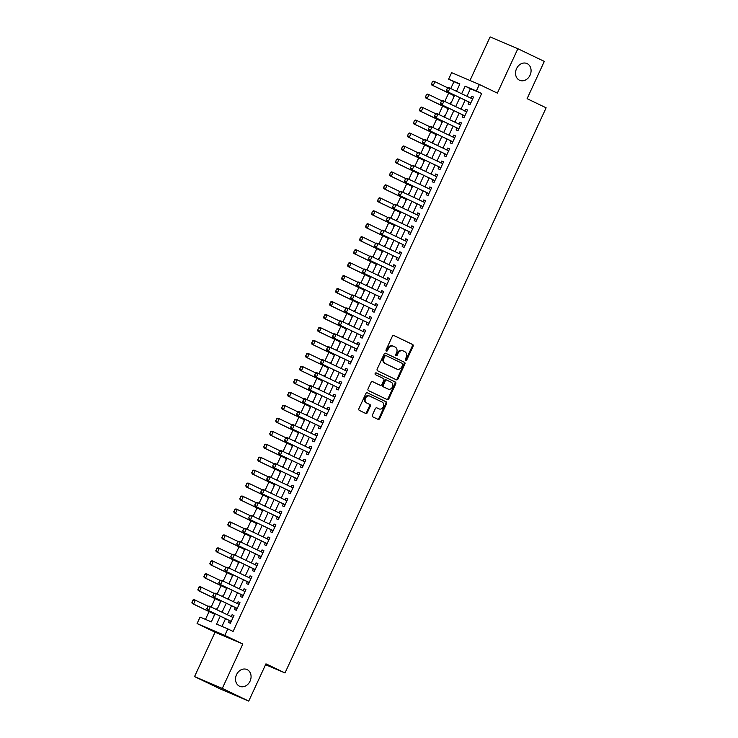 <?xml version="1.0" encoding="UTF-8"?>
<svg xmlns="http://www.w3.org/2000/svg" width="738" height="738" viewBox="0 0 738 738"><rect width="100%" height="100%" fill="white"/><g stroke="black" fill="none" stroke-linecap="round" stroke-linejoin="round"><path stroke-width="1.11" d="M405.716 360.329A0.978 0.803 113.1 0 0 406.85 359.784L413.096 346.27A1.402 1.153 113.1 0 0 412.653 344.498L393.963 335.532A1.402 1.153 113.1 0 0 392.33 336.307L386.085 349.821A0.978 0.803 113.1 0 0 387.542 350.522L388.354 348.77A4.483 3.681 113.1 0 1 393.428 346.233A4.483 3.681 113.1 0 1 393.557 346.288L395.107 347.035A4.483 3.681 113.1 0 1 396.555 352.709L395.743 354.452A0.978 0.803 113.1 0 0 397.201 355.153L398.003 353.401A4.483 3.681 113.1 0 1 403.086 350.873A4.483 3.681 113.1 0 1 403.206 350.928L404.765 351.675A4.483 3.681 113.1 0 1 406.204 357.34L405.402 359.083A0.978 0.803 113.1 0 0 405.716 360.329M405.42 360.052A0.978 0.803 113.1 0 0 406.103 359.461L412.348 345.947A1.402 1.153 113.1 0 0 411.896 344.176L393.714 335.449M386.112 350.79A0.978 0.803 113.1 0 0 386.795 350.199L387.598 348.447L388.354 348.77M395.762 355.421A0.978 0.803 113.1 0 0 396.444 354.83L397.256 353.087L398.003 353.401M247.129 669.606A9.142 7.509 113.1 0 0 246.879 669.495A9.142 7.509 113.1 0 0 236.464 674.809A9.142 7.509 113.1 0 0 239.463 686.202A9.142 7.509 113.1 0 0 239.721 686.312A9.142 7.509 113.1 0 0 250.136 680.999A9.142 7.509 113.1 0 0 247.129 669.606M527.135 63.616A9.142 7.509 113.1 0 0 526.886 63.505A9.142 7.509 113.1 0 0 516.471 68.819A9.142 7.509 113.1 0 0 519.469 80.211A9.142 7.509 113.1 0 0 519.727 80.322A9.142 7.509 113.1 0 0 530.142 75.008A9.142 7.509 113.1 0 0 527.135 63.616M372.358 415.088A1.402 1.153 113.1 0 0 372.81 416.859L378.05 419.369A1.402 1.153 113.1 0 0 379.673 418.603L386.611 403.585A1.402 1.153 113.1 0 0 386.168 401.813L367.478 392.847A1.402 1.153 113.1 0 0 365.845 393.622L358.908 408.64A1.402 1.153 113.1 0 0 359.36 410.402L365.697 413.446A1.402 1.153 113.1 0 0 367.321 412.671L370.291 406.241A1.402 1.153 113.1 0 0 369.839 404.47L366.703 402.966A3.755 3.081 113.1 0 1 365.467 398.299A3.755 3.081 113.1 0 1 369.738 396.112A3.755 3.081 113.1 0 1 369.849 396.158L382.146 402.062A3.755 3.081 113.1 0 1 383.382 406.739A3.755 3.081 113.1 0 1 379.101 408.917A3.755 3.081 113.1 0 1 379 408.87L376.952 407.883A1.402 1.153 113.1 0 0 375.328 408.658L372.358 415.088M248.734 701.1L220.985 689.283L194.546 676.589L222.295 688.416L248.734 701.1L265.957 663.831L284.997 672.964L546.129 107.813L527.098 98.671L544.312 61.411L517.873 48.717L497.357 93.117L479.377 84.492L476.379 90.968L481.665 93.505L233.107 631.442L227.821 628.905L224.822 635.39L197.074 623.564L200.072 617.088L211.317 621.876L215.109 613.684M222.295 688.416L242.802 644.016L224.822 635.39M396.334 379.802A1.402 1.153 113.1 0 0 397.957 379.028L404.894 364.019A1.402 1.153 113.1 0 0 404.452 362.247L385.762 353.281A1.402 1.153 113.1 0 0 384.129 354.055L377.192 369.065A1.402 1.153 113.1 0 0 377.644 370.836L396.334 379.802M395.752 383.797L388.815 398.815A1.402 1.153 113.1 0 1 387.192 399.59L368.502 390.623A1.402 1.153 113.1 0 1 368.05 388.852L371.02 382.422A1.402 1.153 113.1 0 1 372.653 381.647L380.227 385.291A1.402 1.153 113.1 0 0 381.85 384.516L383.825 380.255A1.402 1.153 113.1 0 0 383.373 378.483L375.485 374.692A0.978 0.803 113.1 0 1 376.279 372.902A0.978 0.803 113.1 0 0 376.279 372.902L395.31 382.026A1.402 1.153 113.1 0 1 395.752 383.797L395.005 383.483L388.068 398.492L388.815 398.815M517.873 48.717L490.124 36.9L469.986 80.488M217.083 608.333L216.529 609.542M214.398 614.154L213.909 616.285M223.079 595.372L222.516 596.581M220.385 601.193L219.896 603.324M228.503 583.62L229.472 582.596M226.372 588.223L225.883 590.363M234.49 570.659L235.459 569.635M232.369 575.262L231.87 577.393M240.487 557.697L241.446 556.673M238.356 562.301L237.867 564.432M246.474 544.727L247.442 543.712M244.343 549.34L243.854 551.47M252.461 531.766L253.429 530.751M250.33 536.378L249.841 538.509M258.457 518.805L259.416 517.79M256.326 523.417L255.837 525.548M264.444 505.844L265.403 504.829M262.313 510.456L261.824 512.587M270.431 492.883L271.399 491.868M268.3 497.495L267.811 499.626M276.418 479.921L277.387 478.897M274.287 484.525L273.798 486.656M282.414 466.96L283.374 465.936M280.283 471.564L279.794 473.695M288.401 453.999L289.361 452.975M286.27 458.602L285.781 460.733M294.388 441.029L295.357 440.014M292.257 445.641L291.768 447.772M300.375 428.068L301.344 427.053M298.253 432.68L297.755 434.811M306.371 415.107L307.331 414.092M304.24 419.719L303.752 421.85M312.358 402.145L313.327 401.131M310.228 406.758L309.739 408.889M318.908 387.967L318.346 389.184M316.215 393.788L315.726 395.928M324.895 375.005L324.333 376.223M322.211 380.826L321.713 382.957M330.329 363.262L331.288 362.238M328.198 367.865L327.709 369.996M336.316 350.301L337.284 349.277M334.185 354.904L333.696 357.035M342.866 336.122L342.303 337.331M340.172 341.943L339.683 344.074M348.853 323.161L348.29 324.369M346.168 328.982L345.67 331.113M354.84 310.2L354.286 311.408M352.155 316.021L351.666 318.152M360.836 297.229L360.273 298.447M358.142 303.06L357.653 305.191M366.823 284.268L366.26 285.486M364.129 290.089L363.64 292.23M372.256 272.525L373.216 271.501M370.125 277.128L369.637 279.259M378.806 258.346L378.243 259.564M376.112 264.167L375.624 266.298M384.793 245.385L384.23 246.593M382.099 251.206L381.611 253.337M390.78 232.424L390.217 233.632M388.087 238.245L387.598 240.376M396.767 219.463L396.214 220.671M394.083 225.284L393.594 227.415M402.764 206.502L402.201 207.71M400.07 212.323L399.581 214.454M408.751 193.531L408.188 194.749M406.057 199.352L405.568 201.492M414.175 181.788L415.143 180.764M412.053 186.391L411.555 188.522M420.725 167.609L420.171 168.827M418.04 173.43L417.551 175.561M426.721 154.648L426.158 155.866M424.027 160.469L423.538 162.6M432.708 141.687L432.145 142.895M430.014 147.508L429.525 149.639M438.695 128.726L438.132 129.934M436.01 134.547L435.512 136.678M444.682 115.765L444.128 116.973M441.997 121.586L441.509 123.716M450.678 102.794L450.115 104.012M447.984 108.624L447.496 110.755M468.971 102.047L468.067 104.003L469.94 104.805L473.538 97.029L471.665 96.226L470.798 98.099M462.984 115.008L462.08 116.964L463.953 117.766L467.551 109.99L465.669 109.187L464.811 111.06M456.997 127.969L456.093 129.925L457.966 130.727L461.554 122.951L459.682 122.148L458.815 124.021M451.001 140.93L450.097 142.886L451.979 143.689L455.567 135.912L453.695 135.109L452.828 136.982M445.014 153.901L444.11 155.856L445.983 156.65L449.58 148.873L447.708 148.08L446.841 149.952M439.027 166.862L438.123 168.817L439.996 169.611L443.593 161.834L441.711 161.041L440.854 162.913M433.04 179.823L432.136 181.779L434.009 182.572L437.597 174.795L435.724 174.002L434.857 175.875M427.044 192.784L426.14 194.74L428.022 195.542L431.61 187.756L429.737 186.963L428.87 188.836M421.057 205.745L420.153 207.701L422.025 208.503L425.623 200.727L423.75 199.924L422.883 201.797M415.07 218.706L414.166 220.662L416.038 221.465L419.636 213.688L417.754 212.885L416.896 214.758M409.083 231.667L408.179 233.623L410.051 234.426L413.64 226.649L411.767 225.846L410.9 227.719M403.086 244.638L402.182 246.593L404.064 247.387L407.653 239.61L405.78 238.808L404.913 240.689M397.099 257.599L396.195 259.555L398.068 260.348L401.666 252.571L399.793 251.778L398.926 253.651M391.112 270.56L390.208 272.516L392.081 273.309L395.679 265.532L393.797 264.739L392.93 266.612M385.116 283.521L384.221 285.477L386.094 286.279L389.682 278.494L387.81 277.7L386.943 279.573M379.129 296.482L378.225 298.438L380.098 299.241L383.695 291.464L381.823 290.661L380.956 292.534M373.142 309.443L372.238 311.399L374.111 312.202L377.708 304.425L375.836 303.622L374.969 305.495M367.155 322.405L366.251 324.36L368.124 325.163L371.721 317.386L369.839 316.584L368.972 318.456M361.159 335.366L360.255 337.321L362.137 338.124L365.725 330.347L363.852 329.545L362.985 331.417M355.172 348.336L354.268 350.292L356.14 351.085L359.738 343.308L357.865 342.515L356.998 344.388M349.185 361.297L348.281 363.253L350.153 364.046L353.751 356.269L351.869 355.476L351.011 357.349M343.198 374.258L342.294 376.214L344.166 377.007L347.755 369.231L345.882 368.437L345.015 370.31M337.201 387.219L336.297 389.175L338.179 389.978L341.768 382.192L339.895 381.398L339.028 383.271M331.214 400.18L330.31 402.136L332.183 402.939L335.781 395.162L333.908 394.36L333.041 396.232M325.227 413.142L324.323 415.097L326.196 415.9L329.794 408.123L327.912 407.321L327.054 409.193M319.24 426.103L318.336 428.058L320.209 428.861L323.798 421.084L321.925 420.282L321.058 422.154M313.244 439.064L312.34 441.029L314.222 441.822L317.81 434.045L315.938 433.243L315.071 435.125M307.257 452.034L306.353 453.99L308.226 454.783L311.823 447.007L309.951 446.213L309.084 448.086M301.27 464.995L300.366 466.951L302.239 467.744L305.836 459.968L303.955 459.174L303.097 461.047M295.283 477.956L294.379 479.912L296.252 480.706L299.84 472.929L297.967 472.135L297.1 474.008M289.287 490.918L288.383 492.873L290.265 493.676L293.853 485.899L291.98 485.097L291.113 486.969M283.3 503.879L282.396 505.834L284.268 506.637L287.866 498.86L285.993 498.058L285.126 499.93M277.313 516.84L276.409 518.796L278.281 519.598L281.879 511.821L279.997 511.019L279.139 512.892M271.316 529.801L270.422 531.757L272.294 532.559L275.883 524.783L274.01 523.98L273.143 525.853M265.329 542.771L264.425 544.727L266.298 545.52L269.896 537.744L268.023 536.941L267.156 538.823M259.342 555.732L258.438 557.688L260.311 558.481L263.909 550.705L262.036 549.911L261.169 551.784M253.355 568.694L252.451 570.649L254.324 571.443L257.922 563.666L256.04 562.873L255.173 564.745M247.359 581.655L246.455 583.61L248.337 584.413L251.926 576.627L250.053 575.834L249.186 577.706M241.372 594.616L240.468 596.572L242.341 597.374L245.939 589.597L244.066 588.795L243.199 590.668M235.385 607.577L234.481 609.533L236.354 610.335L239.951 602.559L238.079 601.756L237.212 603.629M481.665 93.505L470.42 88.717L466.942 96.244M465.115 100.193L460.955 109.215M459.128 113.163L454.959 122.176M453.141 126.124L448.972 135.137M447.145 139.085L442.984 148.098M441.158 152.046L436.997 161.059M435.171 165.008L431.001 174.02M429.175 177.969L425.014 186.982M423.188 190.93L419.027 199.952M417.201 203.9L413.031 212.913M411.214 216.861L407.044 225.874M405.217 229.822L401.057 238.835M399.23 242.784L395.07 251.796M393.243 255.745L389.074 264.757M387.256 268.706L383.087 277.719M381.26 281.667L377.1 290.68M375.273 294.628L371.113 303.65M369.286 307.598L365.116 316.611M363.299 320.56L359.129 329.572M357.303 333.521L353.142 342.533M351.316 346.482L347.155 355.495M345.329 359.443L341.159 368.456M339.342 372.404L335.172 381.417M333.345 385.365L329.185 394.387M327.358 398.326L323.198 407.348M321.371 411.297L317.202 420.309M315.384 424.258L311.215 433.271M309.388 437.219L305.228 446.232M303.401 450.18L299.231 459.193M297.414 463.141L293.244 472.154M291.418 476.102L287.257 485.115M285.431 489.063L281.27 498.085M279.444 502.034L275.274 511.047M273.457 514.995L269.287 524.008M267.46 527.956L263.3 536.969M261.473 540.917L257.313 549.93M255.486 553.878L251.317 562.891M249.499 566.839L245.33 575.852M243.503 579.8L239.343 588.813M237.516 592.762L233.356 601.784M231.529 605.732L227.359 614.745M225.542 618.693L221.972 626.414M229.398 620.538L228.494 622.494L230.367 623.296L233.955 615.52L232.083 614.717L231.215 616.59M459.774 84.178L453.925 81.687L450.78 88.495M448.649 93.099L444.793 101.457M442.662 106.069L438.796 114.418M436.665 119.03L432.809 127.379M430.678 131.991L426.822 140.34M424.691 144.952L420.835 153.31M418.704 157.914L414.839 166.271M412.708 170.875L408.852 179.233M406.721 183.836L402.865 192.194M400.734 196.797L396.869 205.155M394.747 209.767L390.882 218.116M388.751 222.728L384.895 231.077M382.764 235.69L378.908 244.038M376.777 248.651L372.911 257.009M370.79 261.612L366.924 269.97M364.793 274.573L360.937 282.931M358.806 287.534L354.95 295.892M352.819 300.504L348.954 308.853M346.832 313.466L342.967 321.814M340.836 326.427L336.98 334.775M334.849 339.388L330.993 347.736M328.862 352.349L324.997 360.707M322.866 365.31L319.01 373.668M316.879 378.271L313.023 386.629M310.892 391.232L307.036 399.59M304.905 404.203L301.039 412.551M298.908 417.164L295.052 425.512M292.921 430.125L289.065 438.473M286.934 443.086L283.069 451.444M280.947 456.047L277.082 464.405M274.951 469.008L271.095 477.366M268.964 481.969L265.108 490.327M262.977 494.93L259.112 503.288M256.99 507.901L253.125 516.249M250.994 520.862L247.138 529.211M245.007 533.823L241.151 542.172M239.02 546.784L235.154 555.142M233.033 559.745L229.167 568.103M227.036 572.706L223.18 581.064M221.049 585.668L217.193 594.025M215.062 598.638L211.197 606.987M209.075 611.599L205.468 619.385M457.08 90.008L456.102 91.051M453.971 95.654L453.483 97.794M265.56 664.689L284.997 672.964M242.802 644.016L215.062 632.198L194.546 676.589M215.062 632.198L197.074 623.564M453.925 81.687L448.63 79.15L451.628 72.665L479.377 84.492M220.247 616.156L216.566 624.117L227.821 628.905M476.379 90.968L465.134 86.18L461.656 93.708M459.829 97.656L455.66 106.678M453.842 110.626L449.673 119.639M447.846 123.587L443.686 132.6M441.859 136.548L437.689 145.561M435.872 149.51L431.702 158.522M429.876 162.471L425.715 171.484M423.889 175.432L419.728 184.445M417.902 188.393L413.732 197.406M411.915 201.354L407.745 210.376M405.918 214.324L401.758 223.337M399.931 227.286L395.771 236.298M393.944 240.247L389.775 249.259M387.957 253.208L383.788 262.221M381.961 266.169L377.801 275.182M375.974 279.13L371.814 288.143M369.987 292.091L365.817 301.113M364 305.052L359.83 314.074M358.004 318.023L353.843 327.035M352.017 330.984L347.856 339.997M346.03 343.945L341.86 352.958M340.043 356.906L335.873 365.919M334.046 369.867L329.886 378.88M328.059 382.828L323.89 391.841M322.072 395.789L317.903 404.811M316.076 408.76L311.916 417.773M310.089 421.721L305.929 430.734M304.102 434.682L299.932 443.695M298.115 447.643L293.945 456.656M292.119 460.604L287.958 469.617M286.132 473.565L281.971 482.578M280.145 486.526L275.975 495.539M274.158 499.488L269.988 508.51M268.162 512.458L264.001 521.471M262.174 525.419L258.014 534.432M256.187 538.38L252.018 547.393M250.2 551.341L246.031 560.354M244.204 564.302L240.044 573.315M238.217 577.264L234.057 586.276M232.23 590.225L228.06 599.247M226.243 603.195L222.073 612.208M456.508 91.244L459.885 83.938L448.63 79.15M216.935 609.736L221.096 600.723M222.922 596.774L227.083 587.762M228.909 583.813L233.079 574.801M234.896 570.852L239.066 561.839M240.892 557.891L245.053 548.878M246.879 544.93L251.04 535.908M252.866 531.96L257.036 522.947M258.853 518.999L263.023 509.986M264.85 506.037L269.01 497.025M270.837 493.076L274.997 484.063M276.824 480.115L280.994 471.102M282.811 467.154L286.981 458.141M288.807 454.193L292.968 445.171M294.794 441.223L298.964 432.21M300.781 428.261L304.951 419.249M306.777 415.3L310.938 406.287M312.764 402.339L316.925 393.326M318.751 389.378L322.921 380.365M324.738 376.417L328.908 367.404M330.735 363.456L334.895 354.443M336.722 350.495L340.882 341.473M342.709 337.524L346.878 328.511M348.696 324.563L352.865 315.55M354.692 311.602L358.853 302.589M360.679 298.641L364.84 289.628M366.666 285.68L370.836 276.667M372.653 272.719L376.823 263.706M378.649 259.758L382.81 250.736M384.636 246.796L388.797 237.774M390.623 233.826L394.793 224.813M396.61 220.865L400.78 211.852M402.607 207.904L406.767 198.891M408.594 194.943L412.754 185.93M414.581 181.982L418.75 172.969M420.577 169.02L424.737 160.008M426.564 156.059L430.724 147.037M432.551 143.089L436.721 134.076M438.538 130.128L442.708 121.115M444.534 117.167L448.695 108.154M450.521 104.206L454.682 95.193M470.42 88.717L465.134 86.18M471.665 96.226L473.501 97.112M465.669 109.187L467.514 110.073M459.682 122.148L461.518 123.034M453.695 135.109L455.531 135.995M447.708 148.08L449.543 148.956M441.711 161.041L443.556 161.917M435.724 174.002L437.56 174.878M429.737 186.963L431.573 187.839M423.75 199.924L425.586 200.81M417.754 212.885L419.59 213.771M411.767 225.846L413.603 226.732M405.78 238.808L407.616 239.693M399.793 251.778L401.629 252.654M393.797 264.739L395.633 265.615M387.81 277.7L389.646 278.577M381.823 290.661L383.659 291.547M375.836 303.622L377.671 304.508M369.839 316.584L371.675 317.469M363.852 329.545L365.688 330.43M357.865 342.515L359.701 343.391M351.869 355.476L353.714 356.353M345.882 368.437L347.718 369.314M339.895 381.398L341.731 382.275M333.908 394.36L335.744 395.245M327.912 407.321L329.757 408.206M321.925 420.282L323.761 421.167M315.938 433.243L317.774 434.129M309.951 446.213L311.787 447.09M303.955 459.174L305.79 460.051M297.967 472.135L299.803 473.012M291.98 485.097L293.816 485.973M285.993 498.058L287.829 498.943M279.997 511.019L281.833 511.904M274.01 523.98L275.846 524.866M268.023 536.941L269.859 537.827M262.036 549.911L263.872 550.788M256.04 562.873L257.876 563.749M250.053 575.834L251.889 576.71M244.066 588.795L245.902 589.68M238.079 601.756L239.915 602.642M232.083 614.717L233.918 615.603M402.957 350.818L402.459 350.605A4.483 3.681 113.1 0 0 402.339 350.55A4.483 3.681 113.1 0 0 397.256 353.087M393.308 346.187L392.8 345.974A4.483 3.681 113.1 0 0 392.681 345.919A4.483 3.681 113.1 0 0 387.598 348.447M395.836 379.563A1.402 1.153 113.1 0 0 397.21 378.705L404.147 363.696A1.402 1.153 113.1 0 0 403.695 361.924L385.513 353.198M402.8 364.72A0.978 0.803 113.1 0 0 402.478 363.474L386.075 355.605A0.978 0.803 113.1 0 0 384.941 356.15L384.083 357.995A4.483 3.681 113.1 0 0 385.531 363.659L396.74 369.037A4.483 3.681 113.1 0 0 396.869 369.092A4.483 3.681 113.1 0 0 401.942 366.565L402.8 364.72M386.02 355.587L385.328 355.292A0.978 0.803 113.1 0 0 384.194 355.827L384.941 356.15M396.241 368.825A4.483 3.681 113.1 0 1 396.112 368.779A4.483 3.681 113.1 0 1 395.992 368.723L384.775 363.336A4.483 3.681 113.1 0 1 383.336 357.672L384.194 355.827M386.694 399.35A1.402 1.153 113.1 0 0 388.068 398.492M372.395 381.574L379.48 384.968A1.402 1.153 113.1 0 0 379.553 385.005M376.094 372.856L395.31 382.026M388.096 389.064A3.755 3.081 113.1 0 0 388.197 389.111A3.755 3.081 113.1 0 0 392.468 386.924A3.755 3.081 113.1 0 0 391.241 382.256L386.906 380.171A1.402 1.153 113.1 0 0 385.273 380.946L383.308 385.208A1.402 1.153 113.1 0 0 383.76 386.98L387.339 388.741A3.755 3.081 113.1 0 0 387.45 388.788A3.755 3.081 113.1 0 0 387.551 388.834M386.823 380.144L386.149 379.858A1.402 1.153 113.1 0 0 384.526 380.633L385.273 380.946M387.339 388.741L383.004 386.666A1.402 1.153 113.1 0 1 382.561 384.895L384.526 380.633M395.005 383.483A1.402 1.153 113.1 0 0 394.553 381.712M378.465 408.64A3.755 3.081 113.1 0 1 378.354 408.594A3.755 3.081 113.1 0 1 378.253 408.548L376.703 407.81M369.637 396.075L369.092 395.845A3.755 3.081 113.1 0 0 368.991 395.799A3.755 3.081 113.1 0 0 364.72 397.976A3.755 3.081 113.1 0 0 365.947 402.653L366.703 402.966M365.199 413.206A1.402 1.153 113.1 0 0 366.574 412.348L369.544 405.928A1.402 1.153 113.1 0 0 369.092 404.156L365.947 402.653M377.552 419.129A1.402 1.153 113.1 0 0 378.926 418.28L385.863 403.262A1.402 1.153 113.1 0 0 385.411 401.49L367.229 392.764M432.339 81.687L431.665 83.726L432.339 81.687L433.603 81.134L434.959 81.706L433.16 85.599L454.405 95.792M431.665 83.726L433.16 85.599L431.804 85.018L454.377 95.848M447.8 87.877L434.959 81.706L432.569 81.78M431.444 83.634L431.804 85.018M447.339 88.071L446.665 90.119L447.339 88.071L448.603 87.527L472.634 98.984M470.835 102.868L446.804 91.411L446.444 90.018M470.706 103.154L470.364 102.794A1.43 1.172 113.1 0 0 470.078 102.573L446.804 91.411M447.569 88.173L449.949 88.099L448.16 91.982L446.665 90.119M426.352 94.648L425.678 96.687L426.352 94.648L427.616 94.095L428.962 94.667L427.173 98.56L448.418 108.754M425.678 96.687L427.173 98.56L425.817 97.988L448.39 108.818M441.813 100.838L428.962 94.667L426.582 94.741M425.457 96.595L425.817 97.988M420.365 107.61L419.691 109.648L420.365 107.61L421.629 107.056L422.975 107.637L421.177 111.521L442.431 121.715M419.691 109.648L421.177 111.521L419.83 110.949L442.403 121.779M435.826 113.8L422.975 107.637L420.586 107.702M419.47 109.556L419.83 110.949M414.378 120.571L413.704 122.609L414.378 120.571L415.632 120.017L416.988 120.598L415.19 124.482L436.435 134.676M413.704 122.609L415.19 124.482L413.843 123.91L436.407 134.74M429.839 126.761L416.988 120.598L414.599 120.672M413.474 122.517L413.843 123.91M408.382 133.532L407.708 135.571L408.382 133.532L409.645 132.978L411.001 133.56L409.203 137.443L430.448 147.646M407.708 135.571L409.203 137.443L407.846 136.871L430.42 147.701M423.843 139.722L411.001 133.56L408.612 133.633M407.487 135.478L407.846 136.871M441.352 101.041L440.678 103.08L441.352 101.041L442.615 100.488L466.72 111.779M464.848 115.829L440.817 104.372L440.457 102.979M464.719 116.115L464.377 115.755A1.43 1.172 113.1 0 0 464.082 115.543L440.817 104.372M441.573 101.134L443.962 101.06L442.163 104.953L440.678 103.08M435.365 114.003L434.691 116.041L435.365 114.003L436.628 113.449L460.244 124.704A1.43 1.172 113.1 0 0 460.244 124.704L460.733 124.74M458.861 128.79L434.83 117.333L434.461 115.94M458.732 129.076L458.39 128.716A1.43 1.172 113.1 0 0 458.095 128.504L434.83 117.333M435.586 114.095L437.975 114.021L436.176 117.914L434.691 116.041M429.368 126.964L428.474 128.91L429.368 126.964L430.632 126.41L454.257 137.665A1.43 1.172 113.1 0 0 454.257 137.665L454.737 137.702M452.864 141.761L428.833 130.303L428.474 128.91M452.735 142.037L452.403 141.678A1.43 1.172 113.1 0 0 452.108 141.465L428.833 130.303M429.599 127.056L431.988 126.982L430.189 130.875L428.695 129.002M448.686 150.81L448.261 150.626L448.75 150.672M423.381 139.925L422.487 141.871L423.381 139.925L424.645 139.371L448.676 150.829M446.877 154.722L422.846 143.264L422.487 141.871M446.748 154.998L446.407 154.639A1.43 1.172 113.1 0 0 446.121 154.427L422.846 143.264M423.612 140.017L425.992 139.943L424.202 143.836L422.708 141.964M402.394 146.493L401.721 148.541L402.394 146.493L403.658 145.949L405.005 146.521L403.206 150.404L424.461 160.607M401.721 148.541L403.206 150.404L401.859 149.832L424.433 160.663M417.856 152.683L405.005 146.521L402.625 146.594M401.5 148.439L401.859 149.832M417.394 152.886L416.5 154.832L417.394 152.886L418.658 152.332L442.763 163.633M440.89 167.683L416.859 156.225L416.5 154.832M440.761 167.96L440.42 167.6A1.43 1.172 113.1 0 0 440.125 167.388L416.859 156.225M417.616 152.978L420.005 152.914L418.206 156.797L416.721 154.925M396.407 159.463L395.734 161.502L396.407 159.463L397.671 158.91L399.018 159.482L397.219 163.375L418.474 173.568M395.734 161.502L397.219 163.375L395.872 162.794L418.446 173.624M411.869 165.644L399.018 159.482L396.629 159.556M395.513 161.401L395.872 162.794M411.407 165.847L410.503 167.794L411.407 165.847L412.662 165.294L436.287 176.557A1.43 1.172 113.1 0 0 436.287 176.557L436.776 176.594M434.903 180.644L410.872 169.186L410.503 167.794M434.774 180.921L434.433 180.57A1.43 1.172 113.1 0 0 434.138 180.349L410.872 169.186M411.629 165.949L414.018 165.875L412.219 169.758L410.734 167.886M390.42 172.424L389.747 174.463L390.42 172.424L391.675 171.871L393.031 172.443L391.232 176.336L412.477 186.529M389.747 174.463L391.232 176.336L389.885 175.755L412.45 186.585M405.872 178.605L393.031 172.443L390.642 172.517M389.516 174.362L389.885 175.755M405.411 178.808L404.738 180.856L405.411 178.808L406.675 178.264L430.78 189.555M428.907 193.605L404.876 182.148L404.516 180.755M428.778 193.891L428.446 193.531A1.43 1.172 113.1 0 0 428.151 193.31L404.876 182.148M405.642 178.91L408.031 178.836L406.232 182.72L404.738 180.856M384.424 185.386L383.751 187.424L384.424 185.386L385.688 184.832L387.035 185.404L385.245 189.297L406.49 199.491M383.751 187.424L385.245 189.297L383.889 188.725L406.463 199.555M399.885 191.576L387.035 185.404L384.655 185.478M383.529 187.332L383.889 188.725M399.424 191.769L398.751 193.817L399.424 191.769L400.688 191.225L424.793 202.516M422.92 206.566L398.889 195.109L398.529 193.716M422.791 206.852L422.45 206.492A1.43 1.172 113.1 0 0 422.164 206.271L398.889 195.109M399.655 191.871L402.035 191.797L400.236 195.69L398.751 193.817M378.437 198.347L377.764 200.385L378.437 198.347L379.701 197.793L381.048 198.365L379.249 202.258L400.503 212.452M377.764 200.385L379.249 202.258L377.902 201.686L400.476 212.516M393.898 204.537L381.048 198.365L378.668 198.439M377.542 200.293L377.902 201.686M393.437 204.74L392.764 206.778L393.437 204.74L394.701 204.186L418.317 215.441A1.43 1.172 113.1 0 0 418.317 215.441L418.806 215.478M416.933 219.527L392.902 208.07L392.542 206.677M416.804 219.813L416.463 219.454A1.43 1.172 113.1 0 0 416.167 219.241L392.902 208.07M393.658 204.832L396.048 204.758L394.249 208.651L392.764 206.778M372.45 211.308L371.777 213.347L372.45 211.308L373.714 210.754L375.061 211.336L373.262 215.219L394.516 225.413M371.777 213.347L373.262 215.219L371.915 214.647L394.489 225.477M387.911 217.498L375.061 211.336L372.672 211.409M371.546 213.254L371.915 214.647M387.45 217.701L386.546 219.647L387.45 217.701L388.705 217.147L412.33 228.402A1.43 1.172 113.1 0 0 412.33 228.402L412.819 228.439M410.946 232.488L386.915 221.031L386.546 219.647M410.817 232.774L410.476 232.415A1.43 1.172 113.1 0 0 410.18 232.202L386.915 221.031M387.671 217.793L390.061 217.719L388.262 221.612L386.777 219.739M366.463 224.269L365.79 226.308L366.463 224.269L367.718 223.715L369.074 224.297L367.275 228.18L388.52 238.374M365.79 226.308L367.275 228.18L365.928 227.608L388.492 238.439M381.915 230.459L369.074 224.297L366.685 224.37M365.559 226.215L365.928 227.608M406.758 241.547L406.334 241.363L406.822 241.4M381.454 230.662L380.559 232.608L381.454 230.662L382.718 230.108L406.749 241.566M404.821 245.736L404.489 245.376A1.43 1.172 113.1 0 0 404.193 245.164L380.919 234.001L380.559 232.608M404.193 245.164L380.919 234.001M381.684 230.754L384.064 230.68L382.275 234.573L380.78 232.701M360.467 237.23L359.793 239.278L360.467 237.23L361.731 236.686L363.078 237.258L361.288 241.141L382.533 251.344M359.793 239.278L361.288 241.141L359.932 240.57L382.505 251.4M375.928 243.42L363.078 237.258L360.697 237.332M359.572 239.177L359.932 240.57M375.467 243.623L374.572 245.569L375.467 243.623L376.731 243.07L400.835 254.37M398.963 258.42L374.932 246.962L374.572 245.569M398.834 258.697L398.492 258.337A1.43 1.172 113.1 0 0 398.206 258.125L374.932 246.962M375.697 243.715L378.077 243.651L376.279 247.534L374.793 245.662M369.48 256.584L368.576 258.531L369.48 256.584L370.744 256.031L394.36 267.294A1.43 1.172 113.1 0 0 394.36 267.294L394.848 267.331M392.976 271.381L368.945 259.924L368.576 258.531M392.847 271.658L392.505 271.298A1.43 1.172 113.1 0 0 392.21 271.086L368.945 259.924M369.701 256.686L372.09 256.612L370.291 260.496L368.806 258.623M363.493 269.545L362.589 271.492L363.493 269.545L364.747 268.992L388.373 280.255A1.43 1.172 113.1 0 0 388.373 280.255L388.852 280.292M386.85 284.619L386.518 284.268A1.43 1.172 113.1 0 0 386.223 284.047L362.958 272.885L362.589 271.492M386.223 284.047L362.958 272.885M363.714 269.647L366.103 269.573L364.304 273.457L362.819 271.584M354.48 250.2L353.806 252.239L354.48 250.2L355.744 249.647L357.091 250.219L355.292 254.112L376.546 264.305M353.806 252.239L355.292 254.112L353.945 253.531L376.518 264.361M369.941 256.381L357.091 250.219L354.701 250.293M353.585 252.138L353.945 253.531M348.493 263.162L347.819 265.2L348.493 263.162L349.757 262.608L351.103 263.18L349.305 267.073L370.559 277.267M347.819 265.2L349.305 267.073L347.958 266.492L370.531 277.322M363.954 269.342L351.103 263.18L348.714 263.254M347.589 265.099L347.958 266.492M342.506 276.123L341.832 278.161L342.506 276.123L343.76 275.569L345.116 276.141L343.318 280.034L364.563 290.228M341.832 278.161L343.318 280.034L341.971 279.453L364.535 290.283M357.958 282.313L345.116 276.141L342.727 276.215M341.602 278.069L341.971 279.453M357.496 282.506L356.823 284.554L357.496 282.506L358.76 281.962L382.865 293.254M380.863 297.589L380.531 297.229A1.43 1.172 113.1 0 0 380.236 297.008L356.961 285.846L356.602 284.453M380.236 297.008L356.961 285.846M357.727 282.608L360.107 282.534L358.317 286.418L356.823 284.554M336.51 289.084L335.836 291.123L336.51 289.084L337.773 288.53L339.12 289.102L337.331 292.995L358.576 303.189M335.836 291.123L337.331 292.995L335.974 292.423L358.548 303.253M351.971 295.274L339.12 289.102L336.74 289.176M335.615 291.03L335.974 292.423M351.509 295.477L350.836 297.515L351.509 295.477L352.773 294.923L376.878 306.215M374.876 310.55L374.535 310.191A1.43 1.172 113.1 0 0 374.249 309.978L350.974 298.807L350.615 297.414M374.249 309.978L350.974 298.807M351.731 295.569L354.12 295.495L352.321 299.388L350.836 297.515M330.523 302.045L329.849 304.084L330.523 302.045L331.786 301.491L333.133 302.073L331.334 305.956L352.589 316.15M329.849 304.084L331.334 305.956L329.987 305.384L352.561 316.215M345.984 308.235L333.133 302.073L330.744 302.137M329.628 303.991L329.987 305.384M370.827 319.323L370.402 319.139A1.43 1.172 113.1 0 0 370.402 319.139L370.891 319.176M345.522 308.438L344.849 310.477L345.522 308.438L346.786 307.884L370.817 319.342M368.889 323.512L368.548 323.152A1.43 1.172 113.1 0 0 368.253 322.94L344.987 311.768L344.618 310.375M368.253 322.94L344.987 311.768M345.744 308.53L348.133 308.456L346.334 312.349L344.849 310.477M324.536 315.006L323.862 317.045L324.536 315.006L325.799 314.453L327.146 315.034L325.347 318.917L346.602 329.111M323.862 317.045L325.347 318.917L324 318.346L346.574 329.176M339.997 321.196L327.146 315.034L324.757 315.108M323.631 316.953L324 318.346M364.406 332.1A1.43 1.172 113.1 0 0 364.415 332.1L364.895 332.137M339.535 321.399L338.631 323.345L339.535 321.399L340.79 320.846L364.821 332.303M362.893 336.473L362.561 336.113A1.43 1.172 113.1 0 0 362.266 335.901L339 324.738L338.631 323.345M362.266 335.901L339 324.738M339.757 321.491L342.146 321.417L340.347 325.31L338.862 323.438M318.539 327.967L317.866 330.006L318.539 327.967L319.803 327.414L321.159 327.995L319.36 331.879L340.605 342.081M317.866 330.006L319.36 331.879L318.013 331.307L340.578 342.137M334 334.157L321.159 327.995L318.77 328.069M317.644 329.914L318.013 331.307M333.539 334.36L332.644 336.307L333.539 334.36L334.803 333.807L358.908 345.107M357.035 349.157L333.004 337.7L332.644 336.307M356.906 349.434L356.565 349.074A1.43 1.172 113.1 0 0 356.279 348.862L333.004 337.7M333.77 334.452L336.15 334.379L334.36 338.272L332.866 336.399M312.552 340.928L311.879 342.976L312.552 340.928L313.816 340.384L315.163 340.956L313.373 344.84L334.618 355.043M311.879 342.976L313.373 344.84L312.017 344.268L334.591 355.098M328.013 347.118L315.163 340.956L312.783 341.03M311.657 342.875L312.017 344.268M327.552 347.321L326.657 349.268L327.552 347.321L328.816 346.768L352.921 358.068M350.919 362.395L350.578 362.035A1.43 1.172 113.1 0 0 350.292 361.823L327.017 350.661L326.657 349.268M350.292 361.823L327.017 350.661M327.773 347.413L330.163 347.349L328.364 351.233L326.879 349.36M306.565 353.899L305.892 355.937L306.565 353.899L307.829 353.345L309.176 353.917L307.377 357.81L328.631 368.004M305.892 355.937L307.377 357.81L306.03 357.229L328.604 368.059M322.026 360.079L309.176 353.917L306.787 353.991M305.67 355.836L306.03 357.229M321.565 360.282L320.661 362.229L321.565 360.282L322.829 359.729L346.445 370.993A1.43 1.172 113.1 0 0 346.445 370.993L346.934 371.029M344.932 375.356L344.591 374.996A1.43 1.172 113.1 0 0 344.295 374.784L321.03 363.622L320.661 362.229M344.295 374.784L321.03 363.622M321.786 360.384L324.176 360.31L322.377 364.194L320.892 362.321M300.578 366.86L299.905 368.899L300.578 366.86L301.833 366.306L303.189 366.878L301.39 370.771L322.635 380.965M299.905 368.899L301.39 370.771L300.043 370.19L322.607 381.02M316.039 373.041L303.189 366.878L300.8 366.952M299.674 368.797L300.043 370.19M340.873 384.129L340.458 383.954A1.43 1.172 113.1 0 0 340.458 383.954L340.938 383.991M315.569 373.244L314.674 375.19L315.569 373.244L316.833 372.69L340.864 384.157M338.936 388.326L338.604 387.967A1.43 1.172 113.1 0 0 338.308 387.745L315.043 376.583L314.674 375.19M338.308 387.745L315.043 376.583M315.799 373.345L318.189 373.271L316.39 377.155L314.895 375.282M294.582 379.821L293.909 381.86L294.582 379.821L295.846 379.267L297.202 379.839L295.403 383.732L316.648 393.926M293.909 381.86L295.403 383.732L294.047 383.16L316.62 393.991M310.043 386.011L297.202 379.839L294.813 379.913M293.687 381.767L294.047 383.16M288.595 392.782L287.921 394.821L288.595 392.782L289.859 392.229L291.206 392.8L289.416 396.693L310.661 406.887M287.921 394.821L289.416 396.693L288.06 396.121L310.633 406.952M304.056 398.972L291.206 392.8L288.826 392.874M287.7 394.729L288.06 396.121M282.608 405.743L281.934 407.782L282.608 405.743L283.872 405.19L285.219 405.771L283.42 409.655L304.674 419.848M281.934 407.782L283.42 409.655L282.073 409.083L304.646 419.913M298.069 411.933L285.219 405.771L282.829 405.835M281.713 407.69L282.073 409.083M309.582 386.205L308.908 388.253L309.582 386.205L310.846 385.66L334.877 397.118M332.949 401.287L332.607 400.928A1.43 1.172 113.1 0 0 332.321 400.706L309.047 389.544L308.687 388.151M332.321 400.706L309.047 389.544M309.812 386.306L312.192 386.232L310.403 390.125L308.908 388.253M328.899 410.06L328.475 409.876L328.964 409.913M303.595 399.175L302.921 401.214L303.595 399.175L304.859 398.621L328.89 410.079M326.962 414.249L326.62 413.889A1.43 1.172 113.1 0 0 326.325 413.677L303.06 402.505L302.7 401.112M326.325 413.677L303.06 402.505M303.816 399.267L306.205 399.193L304.407 403.086L302.921 401.214M322.478 422.837A1.43 1.172 113.1 0 0 322.488 422.837L322.976 422.874M297.608 412.136L296.704 414.083L297.608 412.136L298.862 411.583L322.893 423.04M321.104 426.924L297.073 415.466L296.704 414.083M320.975 427.21L320.633 426.85A1.43 1.172 113.1 0 0 320.338 426.638L297.073 415.466M297.829 412.228L300.218 412.155L298.42 416.048L296.934 414.175M276.621 418.704L275.947 420.743L276.621 418.704L277.875 418.151L279.232 418.732L277.433 422.616L298.678 432.809M275.947 420.743L277.433 422.616L276.086 422.044L298.65 432.874M292.073 424.894L279.232 418.732L276.842 418.806M275.717 420.651L276.086 422.044M316.916 435.983L316.501 435.798A1.43 1.172 113.1 0 0 316.501 435.798L316.98 435.835M291.611 425.097L290.717 427.044L291.611 425.097L292.875 424.544L316.906 436.001M315.108 439.894L291.076 428.437L290.717 427.044M314.978 440.171L314.646 439.811A1.43 1.172 113.1 0 0 314.351 439.599L291.076 428.437M291.842 425.189L294.231 425.116L292.433 429.009L290.938 427.136M270.625 431.665L269.951 433.713L270.625 431.665L271.888 431.121L273.244 431.693L271.446 435.577L292.691 445.78M269.951 433.713L271.446 435.577L270.09 435.005L292.663 445.835M286.086 437.855L273.244 431.693L270.855 431.767M269.73 433.612L270.09 435.005M310.929 448.944L310.504 448.769A1.43 1.172 113.1 0 0 310.504 448.769L310.993 448.805M285.624 438.058L284.73 440.005L285.624 438.058L286.888 437.505L310.919 448.962M309.121 452.855L285.089 441.398L284.73 440.005M308.991 453.132L308.65 452.772A1.43 1.172 113.1 0 0 308.364 452.56L285.089 441.398M285.855 438.151L288.235 438.077L286.445 441.97L284.951 440.097M264.638 444.627L263.964 446.674L264.638 444.627L265.901 444.082L267.248 444.654L265.449 448.547L286.704 458.741M263.964 446.674L265.449 448.547L264.103 447.966L286.676 458.796M280.099 450.817L267.248 444.654L264.868 444.728M263.743 446.573L264.103 447.966M304.942 461.905L304.517 461.73A1.43 1.172 113.1 0 0 304.517 461.73L305.006 461.767M279.637 451.019L278.743 452.966L279.637 451.019L280.901 450.466L304.932 461.923M303.134 465.816L279.102 454.359L278.743 452.966M303.004 466.093L302.663 465.733A1.43 1.172 113.1 0 0 302.368 465.521L279.102 454.359M279.859 451.121L282.248 451.047L280.449 454.931L278.964 453.058M258.651 457.597L257.977 459.636L258.651 457.597L259.914 457.043L261.261 457.615L259.462 461.508L280.717 471.702M257.977 459.636L259.462 461.508L258.115 460.927L280.689 471.757M274.112 463.778L261.261 457.615L258.872 457.689M257.746 459.534L258.115 460.927M298.945 474.866L298.53 474.691A1.43 1.172 113.1 0 0 298.53 474.691L299.019 474.728M273.65 463.981L272.746 465.927L273.65 463.981L274.905 463.427L298.936 474.885M297.146 478.777L273.115 467.32L272.746 465.927M297.017 479.054L296.676 478.704A1.43 1.172 113.1 0 0 296.381 478.482L273.115 467.32M273.872 464.082L276.261 464.008L274.462 467.892L272.977 466.019M252.664 470.558L251.99 472.597L252.664 470.558L253.918 470.005L255.274 470.576L253.475 474.469L274.721 484.663M251.99 472.597L253.475 474.469L252.128 473.888L274.693 484.718M268.115 476.748L255.274 470.576L252.885 470.65M251.759 472.505L252.128 473.888M246.667 483.519L245.994 485.558L246.667 483.519L247.931 482.966L249.278 483.538L247.488 487.431L268.733 497.624M245.994 485.558L247.488 487.431L246.132 486.859L268.706 497.689M262.128 489.709L249.278 483.538L246.898 483.611M245.772 485.466L246.132 486.859M240.68 496.48L240.007 498.519L240.68 496.48L241.944 495.927L243.291 496.508L241.492 500.392L262.746 510.585M240.007 498.519L241.492 500.392L240.145 499.82L262.719 510.65M256.141 502.67L243.291 496.508L240.902 496.573M239.785 498.427L240.145 499.82M267.654 476.942L266.981 478.99L267.654 476.942L268.918 476.397L292.949 487.855M291.15 491.739L267.119 480.281L266.759 478.888M291.021 492.025L290.689 491.665A1.43 1.172 113.1 0 0 290.394 491.443L267.119 480.281M267.885 477.043L270.274 476.969L268.475 480.853L266.981 478.99M286.971 500.798L286.547 500.613L287.036 500.65M261.667 489.912L260.994 491.951L261.667 489.912L262.931 489.359L286.962 500.816M285.163 504.7L261.132 493.242L260.772 491.849M285.034 504.986L284.693 504.626A1.43 1.172 113.1 0 0 284.407 504.414L261.132 493.242M261.898 490.004L264.278 489.931L262.479 493.823L260.994 491.951M280.551 513.574A1.43 1.172 113.1 0 0 280.56 513.574L281.049 513.611M255.68 502.873L255.007 504.912L255.68 502.873L256.944 502.32L280.975 513.777M279.176 517.661L255.145 506.203L254.776 504.81M279.047 517.947L278.706 517.587A1.43 1.172 113.1 0 0 278.411 517.375L255.145 506.203M255.901 502.965L258.291 502.892L256.492 506.785L255.007 504.912M234.693 509.441L234.02 511.48L234.693 509.441L235.957 508.888L237.304 509.469L235.505 513.353L256.759 523.546M234.02 511.48L235.505 513.353L234.158 512.781L256.732 523.611M250.154 515.631L237.304 509.469L234.915 509.543M233.789 511.388L234.158 512.781M274.988 526.72L274.573 526.535A1.43 1.172 113.1 0 0 274.573 526.535L275.053 526.572M249.693 515.834L248.789 517.781L249.693 515.834L250.948 515.281L274.979 526.738M273.189 530.631L249.158 519.165L248.789 517.781M273.051 530.908L272.719 530.548A1.43 1.172 113.1 0 0 272.423 530.336L249.158 519.165M249.914 515.927L252.304 515.853L250.505 519.746L249.02 517.873M228.706 522.403L228.033 524.441L228.706 522.403L229.961 521.849L231.317 522.43L229.518 526.314L250.763 536.517M228.033 524.441L229.518 526.314L228.171 525.742L250.736 536.572M244.158 528.592L231.317 522.43L228.928 522.504M227.802 524.349L228.171 525.742M269.001 539.681L268.577 539.496L269.066 539.533M243.697 528.795L242.802 530.742L243.697 528.795L244.961 528.242L268.992 539.699M267.193 543.592L243.162 532.135L242.802 530.742M267.064 543.869L266.732 543.509A1.43 1.172 113.1 0 0 266.436 543.297L243.162 532.135M243.927 528.888L246.308 528.814L244.518 532.707L243.023 530.834M222.71 535.364L222.037 537.412L222.71 535.364L223.974 534.819L225.321 535.391L223.531 539.275L244.776 549.478M222.037 537.412L223.531 539.275L222.175 538.703L244.748 549.533M238.171 541.554L225.321 535.391L222.941 535.465M221.815 537.31L222.175 538.703M237.71 541.757L236.815 543.703L237.71 541.757L238.974 541.203L263.005 552.661M261.206 556.553L237.175 545.096L236.815 543.703M261.077 556.83L260.735 556.47A1.43 1.172 113.1 0 0 260.449 556.258L237.175 545.096M237.931 541.849L240.32 541.784L238.522 545.668L237.036 543.795M216.723 548.334L216.049 550.373L216.723 548.334L217.987 547.78L219.334 548.352L217.535 552.245L238.789 562.439M216.049 550.373L217.535 552.245L216.188 551.664L238.761 562.494M232.184 554.515L219.334 548.352L216.944 548.426M215.828 550.271L216.188 551.664M257.027 565.603L256.603 565.428A1.43 1.172 113.1 0 0 256.603 565.428L257.092 565.465M231.723 554.718L230.819 556.664L231.723 554.718L232.987 554.164L257.018 565.622M255.219 569.515L231.188 558.057L230.819 556.664M255.09 569.791L254.748 569.432A1.43 1.172 113.1 0 0 254.453 569.219L231.188 558.057M231.944 554.819L234.333 554.745L232.535 558.629L231.049 556.756M210.736 561.295L210.062 563.334L210.736 561.295L212 560.742L213.347 561.314L211.548 565.207L232.802 575.4M210.062 563.334L211.548 565.207L210.201 564.625L232.774 575.455M226.197 567.476L213.347 561.314L210.957 561.387M209.832 563.232L210.201 564.625M251.031 578.564L250.616 578.389A1.43 1.172 113.1 0 0 250.616 578.389L251.095 578.426M225.736 567.679L224.832 569.625L225.736 567.679L226.99 567.125L251.021 578.583M249.232 582.476L225.201 571.018L224.832 569.625M249.093 582.762L248.761 582.402A1.43 1.172 113.1 0 0 248.466 582.181L225.201 571.018M225.957 567.78L228.346 567.707L226.548 571.59L225.062 569.718M204.749 574.256L204.075 576.295L204.749 574.256L206.003 573.703L207.36 574.275L205.561 578.168L226.806 588.361M204.075 576.295L205.561 578.168L204.214 577.596L226.778 588.426M220.201 580.446L207.36 574.275L204.97 574.349M203.845 576.203L204.214 577.596M219.739 580.64L219.066 582.688L219.739 580.64L221.003 580.096L245.034 591.553M243.236 595.437L219.204 583.979L218.845 582.586M243.106 595.723L242.765 595.363A1.43 1.172 113.1 0 0 242.479 595.142L219.204 583.979M219.97 580.741L222.35 580.668L220.561 584.551L219.066 582.688M198.753 587.217L198.079 589.256L198.753 587.217L200.016 586.664L201.363 587.236L199.574 591.129L220.819 601.322M198.079 589.256L199.574 591.129L198.218 590.557L220.791 601.387M214.214 593.407L201.363 587.236L198.983 587.31M197.858 589.164L198.218 590.557M213.752 593.61L213.079 595.649L213.752 593.61L215.016 593.057L239.121 604.348M237.249 608.398L213.217 596.941L212.858 595.548M237.119 608.684L236.778 608.324A1.43 1.172 113.1 0 0 236.492 608.112L213.217 596.941M213.974 593.703L216.363 593.629L214.564 597.522L213.079 595.649M192.766 600.178L192.092 602.217L192.766 600.178L194.029 599.625L195.376 600.206L193.577 604.09L214.832 614.284M192.092 602.217L193.577 604.09L192.231 603.518L214.804 614.348M208.227 606.368L195.376 600.206L192.987 600.271M191.871 602.125L192.231 603.518M207.765 606.571L207.092 608.61L207.765 606.571L209.029 606.018L232.645 617.272A1.43 1.172 113.1 0 0 232.645 617.272L233.134 617.309M231.262 621.359L207.23 609.902L206.861 608.509M231.132 621.645L230.791 621.285A1.43 1.172 113.1 0 0 230.496 621.073L207.23 609.902M207.987 606.664L210.376 606.59L208.577 610.483L207.092 608.61M406.103 359.461L406.85 359.784M386.795 350.199L387.542 350.522M396.444 354.83L397.201 355.153M411.896 344.176L412.653 344.498M412.348 345.947L413.096 346.27M403.695 361.924L404.452 362.247M404.147 363.696L404.894 364.019M397.21 378.705L397.957 379.028M383.336 357.672L384.083 357.995M384.775 363.336L385.531 363.659M395.992 368.723L396.74 369.037M379.48 384.968L380.227 385.291M382.561 384.895L383.308 385.208M383.004 386.666L383.76 386.98M378.253 408.548L379 408.87M369.092 404.156L369.839 404.47M369.544 405.928L370.291 406.241M366.574 412.348L367.321 412.671M385.411 401.49L386.168 401.813M385.863 403.262L386.611 403.585M378.926 418.28L379.673 418.603M470.826 102.896L470.078 102.573M464.839 115.857L464.082 115.543M458.842 128.818L458.095 128.504M452.855 141.779L452.108 141.465M446.868 154.749L446.121 154.427M440.881 167.71L440.125 167.388M434.885 180.672L434.138 180.349M428.898 193.633L428.151 193.31M422.911 206.594L422.164 206.271M416.924 219.555L416.167 219.241M410.928 232.516L410.18 232.202M398.954 258.448L398.206 258.125M392.957 271.409L392.21 271.086M357.026 349.185L356.279 348.862M321.085 426.951L320.338 426.638M315.098 439.913L314.351 439.599M309.111 452.883L308.364 452.56M303.124 465.844L302.368 465.521M297.128 478.805L296.381 478.482M291.141 491.766L290.394 491.443M285.154 504.727L284.407 504.414M279.158 517.689L278.411 517.375M273.171 530.65L272.423 530.336M267.184 543.62L266.436 543.297M261.197 556.581L260.449 556.258M255.2 569.542L254.453 569.219M249.213 582.503L248.466 582.181M243.226 595.465L242.479 595.142M237.239 608.426L236.492 608.112M231.243 621.387L230.496 621.073M402.339 350.55L403.086 350.873M392.681 345.919L393.428 346.233M385.301 355.273L386.048 355.596M396.112 368.779L396.869 369.092M379.516 384.987L380.264 385.301M387.45 388.788L388.197 389.111M386.112 379.839L386.869 380.153M378.354 408.594L379.101 408.917M368.991 395.799L369.738 396.112"/></g></svg>
